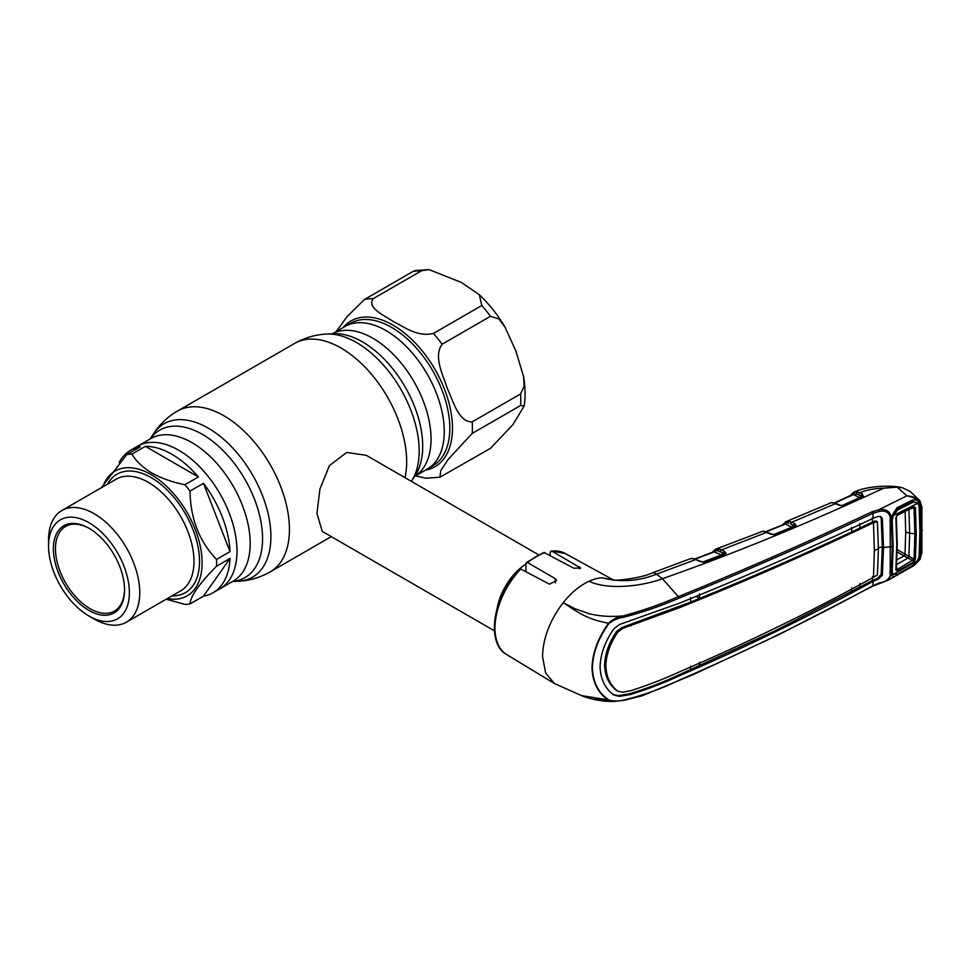 <?xml version="1.0" encoding="UTF-8"?>
<svg xmlns="http://www.w3.org/2000/svg" width="971" height="971" viewBox="0 0 971 971"><rect width="100%" height="100%" fill="white"/><g stroke="black" fill="none" stroke-linecap="round" stroke-linejoin="round"><path stroke-width="1.46" d="M386.045 330.613A82.317 47.53 60 0 1 439.814 403.147A82.317 47.53 60 0 1 427.204 469.114A82.317 47.53 -120 0 0 439.814 403.147A82.317 47.53 -120 0 0 386.045 330.613A82.317 47.53 -120 0 0 344.887 326.535A82.317 47.53 60 0 1 386.045 330.613M184.915 484.735L198.387 476.955A82.317 47.53 -120 0 0 171.867 454.27A82.317 47.53 -120 0 0 145.359 446.332L131.886 454.112C136.231 461.298 142.931 467.634 152.01 473.108C161.489 478.351 172.462 482.223 184.915 484.735A82.317 47.53 60 0 1 190.013 491.071C190.45 518.599 199.286 541.381 216.533 559.417A82.317 47.53 60 0 1 216.533 566.214C199.358 583.571 190.522 596.145 190.013 603.938L203.485 596.158A82.317 47.53 -120 0 0 213.025 592.759L219.944 588.778A82.317 47.53 -120 0 0 232.555 522.811A82.317 47.53 -120 0 0 178.785 450.277A82.317 47.53 -120 0 0 137.627 446.199A82.317 47.53 60 0 1 178.785 450.277A82.317 47.53 60 0 1 232.555 522.811A82.317 47.53 60 0 1 219.944 588.778L233.149 581.156A82.317 47.53 60 0 0 245.76 515.188A82.317 47.53 60 0 0 191.991 442.655A82.317 47.53 60 0 0 150.833 438.576L130.709 450.192A82.317 47.53 -120 0 0 119.105 462.633M538.395 554.684L366.237 455.29L346.708 452.474L329.46 465.534L319.908 489.068L316.959 513.501L322.275 531.44L494.433 630.834M497.249 607.712A43.962 25.38 -60 0 1 525.942 564.066M429 269.586L461.443 282.488L479.346 294.759L481.798 305.525L433.43 333.441C417.53 337.313 404.373 326.948 393.546 321.692C384.455 315.454 366.504 307.843 373.204 298.667L421.56 270.751L429 269.586L415.054 270.581L412.881 271.528L364.526 299.444L346.963 316.692L336.269 331.512M479.346 294.759C489.153 304.02 497.71 314.822 505.029 327.154L498.815 318.901L490.464 316.315L442.108 344.232C433.127 356.539 443.225 375.255 447.376 388.655C453.263 401.059 458.591 422.409 472.222 421.851L520.59 393.935L524.146 386.167L523.6 376.712C525.311 387.004 525.517 396.751 524.206 405.951L512.87 424.667L490.464 448.347L439.936 477.21L440.761 470.595L448.068 459.526L472.222 433.418L520.59 405.502L524.206 405.951M505.029 327.154L515.892 351.041L523.6 376.712M415.43 475.851L426.002 478.205L439.936 477.21M216.533 559.417L230.006 551.637A82.317 47.53 -120 0 0 203.485 483.303L190.013 491.071M213.025 592.759A82.317 47.53 -120 0 0 230.006 558.434L216.533 566.214M190.013 603.938A82.317 47.53 60 0 1 184.915 604.399L166.199 599.204M102.829 486.884A72.06 41.607 60 0 1 151.148 474.613A72.06 41.607 60 0 1 201.434 553.021A72.06 41.607 60 0 1 167.315 598.573M48.55 546.005L48.55 540.022A64.487 37.226 60 0 1 61.901 510.503A64.487 37.226 60 0 1 94.151 513.695A64.487 37.226 60 0 1 136.28 570.523A64.487 37.226 60 0 1 126.388 622.193A64.487 37.226 60 0 1 94.151 619L88.968 616.015A57.155 33.002 60 0 1 48.55 546.005A57.155 33.002 60 0 1 88.968 522.677A57.155 33.002 60 0 1 129.386 592.674A57.155 33.002 60 0 1 88.968 616.015L94.151 619M88.968 610.431A50.322 29.057 60 0 1 53.381 548.797A50.322 29.057 60 0 1 88.968 528.26L88.968 528.26A50.322 29.057 60 0 1 124.543 589.883A50.322 29.057 60 0 1 88.968 610.431M124.543 589.276A48.853 28.208 60 0 1 114.432 611.05A48.853 28.208 60 0 1 90 608.635A48.853 28.208 60 0 1 58.09 565.583A48.853 28.208 60 0 1 65.579 526.44A48.853 28.208 60 0 1 89.49 528.564M203.485 596.158L230.006 558.434M101.312 487.758L126.788 454.574L140.261 446.794A82.317 47.53 -120 0 0 130.709 450.192M198.387 476.955L145.359 446.332M230.006 551.637L203.485 483.303M126.788 454.574A82.317 47.53 60 0 1 131.886 454.112M783.852 523.466A1.469 1.165 33.9 0 0 783.391 523.818L783.391 523.818A1.469 1.165 33.9 0 0 783.257 524.631M785.733 521.743L785.794 521.718A1.469 1.347 67 0 0 784.993 523.151A1.469 1.117 -155.2 0 1 784.859 524L784.956 523.842M773.596 534.608L791.741 527.229L785.369 524.073L766.265 531.768M782.614 525.347L785.782 521.73L789.52 521.415A1.469 1.08 102.2 0 0 788.707 523.357L786.316 522.799A1.469 0.935 -63.6 0 1 785.369 524.073L784.447 524.316M789.52 521.415L791.778 522.24A1.469 0.935 116.4 0 0 790.758 524.097L792.761 525.372A1.469 0.935 -63.6 0 1 791.741 527.229M785.794 521.718L786.85 521.415A1.469 0.971 77 0 0 786.316 522.799M831.977 502.687A1.469 1.25 85.4 0 0 831.516 502.626L836.274 503.536A1.469 0.91 114.4 0 0 835.618 503.597L791.778 522.24L794.8 523.733A1.469 0.935 116.4 0 0 793.78 525.602L790.758 524.097M792.761 525.372L794.946 526.221M774.397 534.79L775.064 534.414M794.8 523.733L796.184 525.675L795.298 526.331L775.234 534.499A1.469 0.765 -111.9 0 0 774.712 534.402A1.469 0.765 -111.9 0 0 774.47 534.645M796.184 525.675A1.469 1.202 -147.5 0 0 795.006 526.124L794.776 526.246A1.469 0.777 -112.4 0 0 794.533 526.488M775.234 534.499L770.901 534.208L763.643 531.368A1.469 1.092 -84.9 0 1 764.08 531.295L762.866 531.258A1.469 1.214 -92.5 0 1 763.315 531.343M763.643 531.368L762.538 531.331A1.469 1.214 -92.5 0 1 762.866 531.258L760.111 532.12M762.538 531.331L715.53 549.222L719.208 548.979L721.514 549.865A1.469 0.922 116.9 0 0 720.494 551.722L715.979 550.339A1.469 0.922 -63.1 0 1 715.032 551.601L695.345 559.029M773.863 534.79L764.08 531.295M770.901 534.208A1.469 0.898 -65 0 1 771.544 534.147M719.208 548.979A1.469 1.08 102.7 0 0 718.382 550.933L723.601 553.3A1.469 0.922 116.9 0 1 724.621 551.443L721.514 549.865L766.823 532.314A1.469 0.898 -65 0 1 767.478 532.254M714.607 551.528L715.554 551.164M716.537 548.955L715.481 549.246A1.469 1.347 67.9 0 0 715.457 549.258L716.537 548.955A1.469 0.971 77.8 0 0 715.979 550.339L713.734 551.807M712.301 552.693L712.726 551.807A1.469 1.141 29.7 0 0 712.617 552.232M712.726 551.807L715.457 549.258A1.469 1.347 67.9 0 0 714.644 550.666A1.469 1.129 -153.4 0 1 714.486 551.528M702.846 562.015L721.538 554.914L714.049 551.844M722.558 553.057A1.469 0.922 -63.1 0 1 721.538 554.914M724.621 551.443L726.077 553.264A1.469 1.238 -157.3 0 0 724.803 553.871L720.494 551.722M726.077 553.264L725.046 554.101A1.469 0.728 -110.9 0 0 724.56 553.992L724.56 553.992A1.469 0.728 -110.9 0 0 724.317 554.223M725.046 554.101L704.436 561.93A1.469 0.716 -110.7 0 0 703.951 561.821L702.907 562.209L693.124 558.507A1.469 1.08 -83.8 0 0 692.675 558.58L690.005 558.835A1.469 1.105 -109.5 0 1 690.017 558.823L691.995 558.459A1.469 1.202 -90.6 0 1 692.457 558.556M704.436 561.93L700.14 561.602A1.469 0.898 -64.8 0 1 700.807 561.541M700.14 561.602L695.782 559.551A1.469 0.898 -64.7 0 1 696.45 559.49M880.309 516.451L881.183 518.186L882.299 546.916L883.501 547.571L882.372 518.854L880.928 516.706L878.318 516.426L873.22 518.259L872.868 513.319C810.7 542.631 746.08 570.912 678.996 598.16C661.967 605.637 643.603 611.985 623.904 617.216L623.516 615.845C643.118 610.456 661.397 604.059 678.341 596.643L662.44 578.716L656.505 574.189L695.782 559.551L692.675 558.58M689.896 558.871L652.075 572.999A14.65 6.494 -110.5 0 1 656.505 574.189C638.663 581.253 620.469 582.454 601.947 577.806L613.332 579.942M678.996 598.16L678.341 596.643C745.4 569.419 809.996 541.114 872.128 511.741L878.889 509.714L906.829 495.829L897.168 487.114L883.634 488.207C807.629 523.478 733.894 553.64 662.44 578.716C641.503 586.52 607.409 590.174 589.081 581.228A59.595 34.41 120 0 1 601.947 577.806L613.927 580.245M623.904 617.216C618.357 617.957 613.381 620.044 608.987 623.491L608.562 623.212C584.615 619.013 574.529 609.703 563.216 602.675C549.938 620.081 543.044 638.02 542.534 656.493L545.641 673.049L554.502 683.56L581.447 695.564L608.987 700.079C613.381 701.365 618.357 701.353 623.892 700.018C643.603 695.212 661.967 688.621 678.996 680.246C746.08 651.225 810.7 619.716 872.868 585.719L879.24 582.964C884.994 582.066 888.659 579.651 890.213 575.73L890.213 516.888L891.244 516.621L891.329 517.761L896.828 507.869L911.526 500.453L911.199 502.104L896.524 509.496L896.828 507.869M519.036 570.195L520.759 568.994L549.501 584.166L556.529 580.585L555.363 578.728L527.617 562.597L525.942 563.641L525.942 571.725M550.132 555.4L550.132 552.256L551.795 551.079L551.006 550.873L565.122 553.446A58.406 33.718 120 0 0 551.795 551.079L580.707 568.071L573.679 568.156L543.906 552.438L526.343 562.561L525.942 563.641M623.516 700.346L614.158 701.414L608.562 700.273C598.075 693.245 592.553 682.382 592.007 667.696C592.528 652.718 598.039 637.886 608.562 623.212C612.798 619.207 617.787 616.755 623.516 615.845C611.342 617.022 599.932 616.318 589.288 613.769L574.844 608.659L563.216 602.675C571.227 592.674 579.845 585.525 589.081 581.228M594.895 699.302L610.019 700.977M872.128 586.241A1.469 0.765 -118.6 0 0 872.601 586.253L778.742 634.718L693.112 674.639L642.037 695.831L623.673 700.394L614.158 701.414C598.622 702.033 582.418 696.353 581.447 695.564M608.987 623.491C598.464 637.959 592.929 652.682 592.383 667.684C592.905 682.237 598.439 693.027 608.987 700.079M873.22 518.259C811.222 547.717 746.638 576.021 679.469 603.161L619.522 624.499L613.89 628.759C605.091 641.346 600.491 653.993 600.09 666.701C600.491 679.142 605.091 688.609 613.89 695.078L619.522 696.377L630.337 694.532C647.499 689.264 663.885 683.001 679.469 675.743C746.638 646.795 811.222 615.311 873.22 581.289L872.868 585.719A1.469 0.765 -118.6 0 1 872.601 586.253L888.064 580.257L914.075 565.535L919.707 559.442L911.526 566.882L896.828 575.22C894.315 576.992 892.604 577.017 891.706 575.281L890.213 575.73M690.478 597.59L690.818 602.008L621.841 627.582L616.573 631.526C608.963 642.681 604.982 653.871 604.617 665.111L605.831 665.778C606.183 654.575 610.164 643.385 617.762 632.206L622.994 628.261L621.841 627.582M874.325 550.606A24.421 14.104 180 0 1 878.415 548.87L877.42 574.966L873.499 577.26L874.325 550.606L873.499 522.701C811.647 552.22 747.1 580.512 679.882 607.567L622.994 628.261M873.499 577.26C811.647 611.354 747.1 642.826 679.882 671.689C664.285 678.85 648.021 685.15 631.089 690.599L622.994 692.238L617.762 691.17C610.164 685.235 606.183 676.775 605.831 665.778M616.573 690.515C608.963 684.591 604.982 676.119 604.617 665.111M878.415 548.87L877.42 521.779L873.499 522.701M876.376 521.524L875.514 520.82L872.516 522.046L851.87 531.853C802.786 554.817 752.052 576.992 699.678 598.403L690.818 602.008M875.514 520.82L877.42 521.779M699.314 593.997L699.678 598.403L695.952 596.388M851.87 531.853L851.531 527.447M859.602 523.66L859.966 528.03M873.56 522.665L872.516 522.046L872.249 517.652M889.934 572.137L891.402 571.3L892.288 546.103A1.469 0.85 -179.8 0 1 890.82 546.94A24.421 14.104 180 0 0 883.501 547.571L882.372 575.16L878.318 579.129L873.22 581.289M872.516 576.653L872.249 580.634L877.226 578.473L881.183 574.492L882.299 546.916A25.889 14.953 180 0 0 878.403 547.899M612.713 694.374L618.345 695.673L629.208 693.864C646.431 688.645 662.841 682.395 678.426 675.112L774.627 631.041L872.249 580.634L873.281 581.253M699.29 666.142L699.678 662.161M851.87 587.831L851.531 591.8M859.602 587.491L859.966 583.486M690.818 666.033L690.478 670.014M890.213 516.888C888.659 512.057 885.006 510.236 879.24 511.426L872.868 513.319A1.469 0.813 -115.4 0 0 872.128 511.741M879.24 511.426L878.889 509.714C885.479 508.658 889.594 510.952 891.244 516.621L891.706 516.402M890.31 518.029A1.469 0.753 18.9 0 0 891.73 517.725A1.469 0.753 18.9 0 0 891.706 517.397M889.934 520.772L891.354 519.752L892.24 545.872L890.82 546.94M891.73 517.725L891.354 519.752M891.402 519.934L892.24 545.872M891.706 573.242A1.469 0.874 159.8 0 1 890.31 574.686M893.478 574.686L892.033 573.91L891.706 575.281L891.329 574.492L888.064 580.257M911.526 500.453C914.864 499.288 917.449 499.931 919.282 502.42L920.253 505.503L921.018 531.222L920.253 556.019L919.282 559.672L917.971 559.32M892.106 516.341C893.199 512.724 896.087 509.047 896.743 509.435L911.199 502.104M919.743 558.932L921.43 553.203L921.43 507.335L919.707 502.177L917.971 503.087L913.165 501.485L911.818 501.837M921.43 553.203A1.469 0.898 2.9 0 0 921.88 552.584L921.88 506.741L919.853 500.757L919.707 502.177C917.122 499.118 912.91 497.018 907.084 495.89L907.096 495.865C912.874 496.424 917.085 498.014 919.743 500.635L910.24 491.508L902.496 487.782L897.168 487.114M829.72 503.112L831.516 502.626A1.469 1.25 85.4 0 0 831.176 502.711L785.818 521.706M832.948 502.626A1.469 1.092 94.6 0 0 832.499 502.723L831.176 502.711M840.34 505.648A1.469 0.91 114.4 0 0 839.32 505.284L832.499 502.723M841.541 505.842L859.493 497.577L853.339 494.567L834.854 503.002M851.992 493.802A1.469 1.165 35.7 0 0 851.567 494.142L853.691 492.273A1.469 1.347 65.2 0 1 853.715 492.261L854.783 491.921A1.469 0.971 75.8 0 0 854.286 493.304A1.469 0.935 -64 0 1 853.339 494.567L852.465 494.822M854.783 491.921L857.381 491.86A1.469 1.092 100.8 0 0 856.592 493.814L860.488 495.72A1.469 0.935 -63.9 0 1 859.493 497.577M860.488 495.72L861.556 495.926A1.469 0.935 -63.9 0 1 862.551 494.069L863.122 496.594L843.775 505.49L839.32 505.284M862.527 496.679L858.777 494.567A1.469 0.935 -63.9 0 1 859.772 492.71L862.551 494.069M862.734 496.424L862.685 496.497A1.469 1.056 51.1 0 1 863.595 496.302M857.381 491.86L859.772 492.71C866.897 489.882 874.859 488.377 883.634 488.207M858.777 494.567L852.939 493.693A1.469 1.105 -157.5 0 1 852.939 494.348L852.939 494.348A1.469 1.105 -157.5 0 1 852.854 494.494M902.496 487.782C891.05 484.796 866.302 485.961 853.776 492.236L853.691 492.273A1.469 1.347 65.2 0 0 852.939 493.693M850.547 496.169L851.567 494.142A1.469 1.165 35.7 0 0 851.458 495.125M842.974 505.685A1.469 0.801 65.8 0 1 843.216 505.43A1.469 0.801 65.8 0 1 843.775 505.49M862.297 496.8A1.469 0.813 64.7 0 1 862.551 496.533A1.469 0.813 64.7 0 1 863.122 496.594M785.163 524.012L785.782 523.757M909.803 502.832L912.327 502.59L897.665 509.993L895.614 510.188M891.439 570.717L893.186 574.431L917.85 560.461L912.327 565.753L897.665 574.079L893.186 574.431L891.499 569.843M905.154 511.365L905.7 531.926L905.021 554.113L914.051 559.235L914.864 534.05L914.051 507.894A1.469 0.789 -3.8 0 0 915.435 507.651L916.26 533.844L915.435 559.09L913.42 562.063L897.726 570.972L895.869 570.026A1.469 0.91 3.8 0 0 896.342 569.407L896.342 569.407A1.469 0.91 3.8 0 0 896.294 569.14L897.204 569.552L914.051 559.235A1.469 0.898 -175.9 0 0 915.435 559.09M916.26 533.844L909.645 533.249L908.917 509.192L914.051 507.894L912.886 507.396A1.469 0.837 -117 0 0 913.08 507.335L913.08 507.335A1.469 0.837 -117 0 0 913.42 506.559L915.435 507.651M905.7 531.926L909.645 533.249L908.917 556.456L908.043 558.009L904.001 555.885A1.469 0.837 120.6 0 0 905.021 554.113L904.923 554.053A1.469 0.85 120 0 1 903.916 555.837L897.168 551.941M904.001 555.885L896.901 559.842M913.42 562.063A1.469 0.789 -119.8 0 0 912.886 560.643L908.067 558.022L896.051 564.843M890.395 518.041L890.322 516.875M917.85 560.461L919.124 556.48L919.889 531.841L919.124 506.292L917.85 503.196L914.051 502.08L912.327 502.59M897.665 509.993L893.186 515.674L917.85 503.196M891.475 518.696L892.228 520.322L893.186 515.674M890.613 516.839L891.196 518.077M892.228 520.322L893.138 546.394L892.288 544.549M893.138 546.394L892.228 571.434M912.886 507.396L897.204 515.334A1.469 0.837 -116.7 0 0 897.386 515.273A1.469 0.837 -116.7 0 0 897.726 514.484L913.42 506.559M913.262 507.263L897.386 515.273L896.342 517.142A1.469 0.777 176.5 0 1 895.869 517.749L897.726 514.484M897.204 515.334L896.294 516.96A1.469 0.777 176.5 0 1 896.342 517.142L897.265 543.809L896.342 569.552M895.869 570.026L896.791 544.428L895.869 517.749M896.294 516.96L896.791 544.428M897.726 570.972A1.469 0.789 -119.3 0 0 897.204 569.552L896.512 566.736M908.067 558.022L908.917 556.456M150.262 438.904A85.157 49.169 60 0 1 202.344 434.353A85.157 49.169 60 0 1 260.483 519.376A85.157 49.169 60 0 1 232.579 581.471M150.202 438.941L153.187 434.268A88.555 51.123 60 0 1 208.267 428.162A88.555 51.123 60 0 1 268.979 517.774A88.555 51.123 60 0 1 238.053 581.253C249.498 580.707 260.216 577.575 270.205 571.883L331.269 536.635M153.187 434.268C159.39 424.63 167.461 416.911 177.39 411.109A92.815 53.587 60 0 1 223.803 415.709A92.815 53.587 60 0 1 284.442 497.504A92.815 53.587 60 0 1 270.205 571.883M177.39 411.109L294.614 343.431A92.815 53.587 60 0 1 341.027 348.031A92.815 53.587 60 0 1 405.004 477.659M411.631 481.046L415.454 475.086A85.157 49.169 60 0 0 362.486 341.889A85.157 49.169 60 0 0 333.842 333.721L326.778 334.06A88.555 51.123 60 0 1 356.551 342.545A88.555 51.123 60 0 1 411.631 481.046L411.425 481.373M414.629 476.373L432.763 465.91A82.317 47.53 -120 0 0 445.373 399.943A82.317 47.53 -120 0 0 391.604 327.409A82.317 47.53 -120 0 0 350.446 323.331L332.313 333.793A82.317 47.53 60 0 1 372.84 338.236A82.317 47.53 60 0 1 426.439 410.187A82.317 47.53 60 0 1 414.641 476.36M524.983 571.215A40.224 23.219 -60 0 1 525.942 570.475M421.56 270.751A97.707 56.415 -120 0 0 412.881 271.528M343.139 327.543A84.125 48.574 60 0 1 392.976 325.127A84.125 48.574 60 0 1 450.01 407.177A84.125 48.574 60 0 1 425.456 470.122M364.526 299.444A97.707 56.415 60 0 1 373.204 298.667M490.464 316.315A97.707 56.415 -120 0 0 481.798 305.525M433.43 333.441A97.707 56.415 60 0 1 442.108 344.232M520.59 405.502A97.707 56.415 -120 0 0 520.59 393.935M472.222 421.851A97.707 56.415 60 0 1 472.222 433.418M126.388 622.193L180.63 590.89A64.487 37.226 -120 0 0 190.51 539.208A64.487 37.226 -120 0 0 148.381 482.381A64.487 37.226 -120 0 0 116.144 479.189L61.901 510.503M107.514 484.177A68.395 39.483 60 0 1 151.148 477.598A68.395 39.483 60 0 1 198.315 548.336A68.395 39.483 60 0 1 171.988 595.866M795.298 526.331A1.469 0.777 -112.4 0 0 794.776 526.246L774.712 534.402M520.759 568.994A58.406 33.718 120 0 0 494.979 628.067A58.406 33.718 120 0 0 506.716 654.6L554.502 683.56M555.363 578.728L555.363 582.867M544.949 552.596A58.406 33.718 120 0 0 527.617 562.597M579.541 566.821L579.541 568.945M678.341 680.768L678.996 680.246L678.341 680.768M629.973 625.069L631.089 625.737M616.573 631.526L617.762 632.206M678.826 606.936L679.882 607.567M881.183 518.186L882.372 518.854M881.183 574.492L882.372 575.16M877.226 578.473L878.318 579.129M678.426 675.112L679.469 675.743M629.208 693.864L630.337 694.532M618.345 695.673L619.522 696.377M922.001 530.676A1.469 0.85 -0 0 0 922.45 530.069M897.216 549.598L904.923 554.053M232.518 581.52L238.053 581.253M294.614 343.431C304.603 337.738 315.32 334.607 326.778 334.06M784.726 524.024L765.852 531.635M694.945 558.895L714.353 551.564M724.779 553.919L703.951 561.821M652.075 572.999C640.714 578.364 615.141 580.828 614.182 580.088M506.716 654.6C485.233 642.972 493.402 595.32 519.4 569.079M565.122 553.446L613.441 579.978M891.402 571.264L891.718 573.266M911.368 502.056L913.165 501.485M921.88 552.584L920.035 559.357L914.075 565.535M919.853 500.757L918.967 499.81M836.274 503.536L839.988 505.223M834.417 502.881L852.939 494.348M842.585 505.6L862.551 496.533M910.313 502.577L914.051 502.08"/></g></svg>
